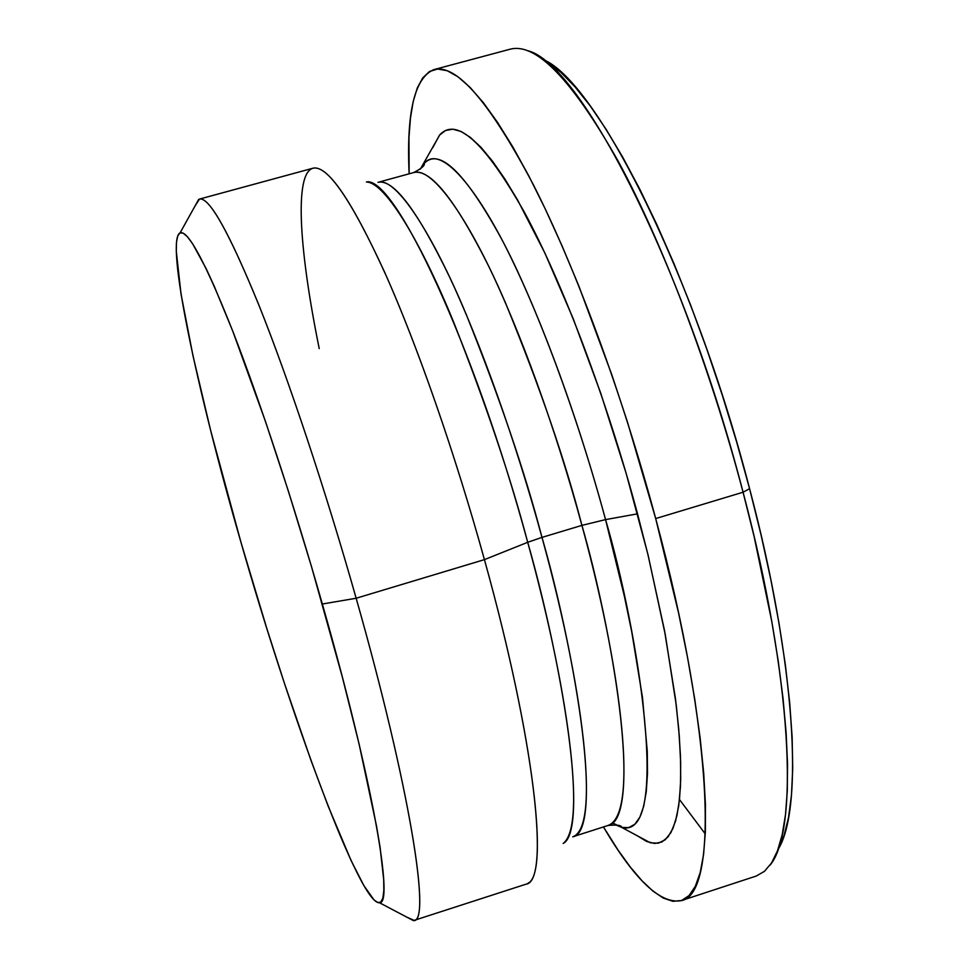 <?xml version="1.0" encoding="UTF-8"?>
<svg xmlns="http://www.w3.org/2000/svg" width="969" height="969" viewBox="0 0 969 969"><rect width="100%" height="100%" fill="white"/><g stroke="black" fill="none" stroke-linecap="round" stroke-linejoin="round"><path stroke-width="1.45" d="M379.424 902.708L413.254 920.55C431.689 924.91 410.214 788.281 356.156 598.248L322.338 604.014C372.217 778.373 394.444 905.434 379.424 902.708C360.129 904.961 291.112 717.908 240.881 542.01L266.62 627.839L284.462 683.424L311.11 760.726L328.103 806.002L351.105 860.581L363.932 885.702L374.058 899.971L377.922 902.587L380.878 901.982L382.864 898.021L383.833 890.632L383.712 879.731L380.102 847.475L376.553 826.23L359.124 744.168L342.36 677.125L311.437 566.405L288.58 491.755L265.421 421.285L232.863 331.41L214.173 286.061L206.058 268.425L192.601 243.728L187.344 236.678L183.117 233.117L179.907 232.935L177.715 236L176.503 242.153L176.273 251.213L181.009 293.946L192.94 355.587L210.661 430.527L240.881 542.01C196.562 388.884 165.021 239.973 180.113 232.826C188.083 229.932 205.791 263.108 233.238 332.379C260.104 401.517 293.886 504.11 322.338 604.014L356.156 598.248C409.172 784.624 431.108 920.671 414.102 920.38L406.556 917.013M414.102 920.38L525.961 884.2C549.944 882.165 535.954 744.725 484.427 559.634L356.156 598.248L484.427 559.634C534.21 738.475 549.326 874.486 527.948 883.231M527.705 542.301L484.427 559.634L527.705 542.301C510.893 478.311 486.281 405.103 453.867 322.665C421.951 244.479 385.614 182.22 366.379 182.002C394.189 175.098 474.471 345.315 527.705 542.301L541.986 537.383L527.705 542.301C572.909 705.868 584.901 832.868 563.171 843.454C591.453 821.833 556.545 642.399 527.705 542.301M378.019 182.342C396.297 176.443 433.373 235.746 466.295 314.586C499.75 397.98 524.992 472.254 541.986 537.383C588.498 706.026 598.115 833.74 572.74 836.804C606.158 825.019 571.492 639.068 541.986 537.383L581.921 525.38L541.986 537.383C515.484 440.507 480.285 342.069 449.144 276.068C416.997 209.982 393.293 178.732 378.019 182.342L413.739 172.555C421.709 168.388 425.185 165.348 424.192 163.398C441.816 142.225 483.24 194.914 520.898 278.587C558.689 362.224 587.82 453.94 605.552 519.614L581.921 525.38C565.157 460.36 539.745 386.365 505.685 303.382C472.097 224.953 433.567 166.232 413.739 172.555C430.272 168.606 455.067 199.444 488.134 265.094C520.099 330.671 555.673 428.698 581.921 525.38L605.552 519.614L624.315 595.947L631.788 632.042L642.495 697.571L647.292 751.569L647.486 773.492L646.262 791.794L643.682 806.353L639.855 817.158L634.852 824.219L628.784 827.611L621.759 827.429L615.339 824.716M607.999 825.479C635.385 821.736 628.009 693.659 581.921 525.38C611.282 626.798 644.24 812.785 607.999 825.479L572.74 836.804M432.695 147.797L439.502 135.163L445.583 130.464L452.814 129.192L461.171 131.518L470.595 137.562L481.048 147.409L492.434 161.12L504.643 178.659L517.567 199.953L544.941 253.163L573.212 318.716L600.816 393.45L626.168 473.369L647.789 553.88L664.492 630.444L675.49 698.891L678.724 729.015L680.456 755.965L680.698 779.5L679.499 799.437L676.931 815.668L673.08 828.156L668.029 836.913L661.888 841.988L654.753 843.478L646.771 841.528L637.396 835.835L650.332 842.788L658.254 843.212L665.17 839.82L670.972 832.504L675.526 821.167L678.724 805.772L680.468 786.344L680.674 762.978L679.281 735.859L676.265 705.226L665.315 634.865L648.176 555.491L637.529 513.836C606.667 398.937 562.832 283.251 524.52 212.477C484.912 142.491 456.641 116.631 439.72 134.909L420.304 169.175L424.192 163.398C439.466 147.53 465.229 172.652 501.457 238.762C536.499 305.405 576.737 412.964 605.552 519.614L637.529 513.836L605.552 519.614C638.341 630.589 671.323 840.05 621.759 827.429L612.432 822.875M681.231 900.637L756.195 876.061L764.396 871.385L771.542 862.991L777.513 850.77L782.201 834.684L785.496 814.723L787.288 790.97L787.518 763.511L786.101 732.564L783.025 698.358L778.252 661.233L771.808 621.577L754.124 536.535L743.066 492.216L655.698 518.572C714.189 734.962 718.465 895.344 681.219 900.637C660.543 904.44 634.622 879.864 603.457 826.945L618.113 850.164L630.213 866.916L641.878 880.664L652.961 891.141L663.365 898.106L672.934 901.303L681.546 900.528L689.056 895.574L695.33 886.296L700.212 872.572L703.603 854.343L705.371 831.644L705.432 804.561L703.7 773.262L700.139 738.027L694.737 699.206L687.518 657.285L678.53 612.771L655.698 518.572L743.066 492.216C792.497 678.252 799.195 830.518 770.004 865.244M547.679 62.186L560.809 72.275L575.029 86.847L590.206 105.912L606.17 129.422L622.752 157.232L639.746 189.112L656.909 224.735L674 263.701L690.776 305.501L706.958 349.555L722.317 395.243L736.61 441.864L749.594 488.715L743.066 492.216L749.594 488.715L761.101 535.094L770.973 580.298L779.076 623.673L785.326 664.625L789.674 702.622L792.133 737.215L792.727 768.042L791.503 794.846L788.548 817.436L783.994 835.702L777.937 849.619C803.798 809.612 795.961 663.462 749.594 488.715C693.974 273.028 595.463 79.833 542.834 59.424M679.487 799.546L705.275 833.934M527.657 50.691C579.704 62.9 684.078 263.701 743.066 492.216C710.398 368.208 662.723 243.122 618.222 161.266C572.11 79.797 536.099 42.442 510.178 49.189L434.064 69.562M409.136 173.814C406.302 112.452 414.575 77.714 433.955 69.586C456.556 63.724 489.696 102.12 533.374 184.776C575.647 267.783 622.328 393.983 655.698 518.572L627.488 422.157L611.887 374.967L578.893 286.158L562.02 245.811L545.232 208.892L528.759 175.825L512.831 146.949L497.63 122.518L483.349 102.653L470.098 87.428L458.022 76.817L447.193 70.725L437.673 69.017L429.497 71.488L422.702 77.92L417.264 88.046L413.169 101.612L410.42 118.327L408.942 137.925L409.136 173.814M319.225 348.586C298.343 245.993 293.813 167.831 315.143 167.952C330.284 168.545 354.291 205.198 387.152 277.897C419.092 350.403 455.781 456.096 484.427 559.634C455.006 453.262 417.106 344.782 384.584 272.107C351.129 199.42 327.243 164.803 312.939 168.218L199.493 199.081C209.377 196.852 229.447 232.851 259.68 307.1C289.259 381.265 325.826 491.162 356.156 598.248C325.366 489.502 288.156 377.983 258.348 303.757C227.885 229.568 208.008 194.781 198.693 199.408L180.113 232.826M195.023 206.022L199.493 199.081M650.332 842.788L621.759 827.429C621.529 825.249 616.95 824.607 608.023 825.467"/></g></svg>

